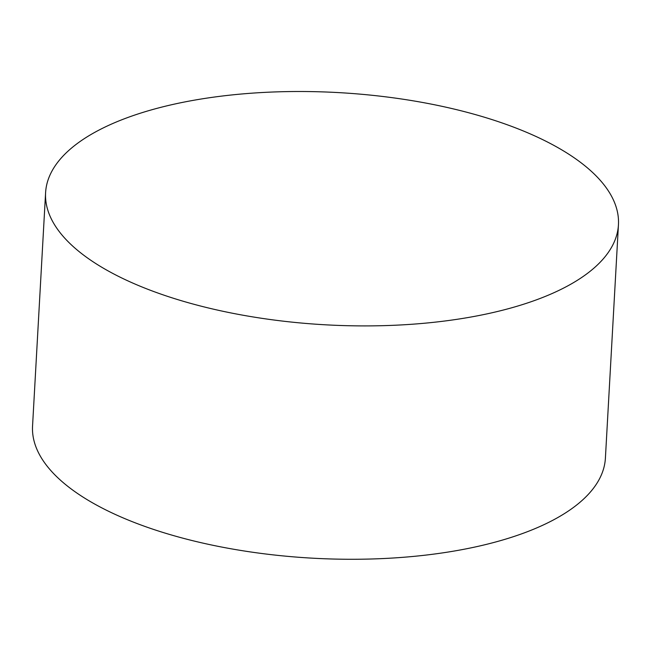 <?xml version="1.0" encoding="UTF-8"?>
<svg xmlns="http://www.w3.org/2000/svg" width="651" height="651" viewBox="0 0 651 651"><rect width="100%" height="100%" fill="white"/><g stroke="black" fill="none" stroke-linecap="round" stroke-linejoin="round"><path stroke-width="0.98" d="M618.45 224.717L605.406 458.084A286.871 116.285 -176.8 0 1 508.398 538.279A286.871 116.285 -176.8 0 1 104.03 509.017A286.871 116.285 -176.8 0 1 32.55 426.063L45.594 192.696A286.871 116.285 -176.8 0 1 233.823 94.737A286.871 116.285 -176.8 0 1 546.97 141.763A286.871 116.285 -176.8 0 1 618.45 224.717A286.871 116.285 -176.8 0 1 430.221 322.676A286.871 116.285 -176.8 0 1 117.074 275.65A286.871 116.285 -176.8 0 1 45.594 192.696"/></g></svg>
